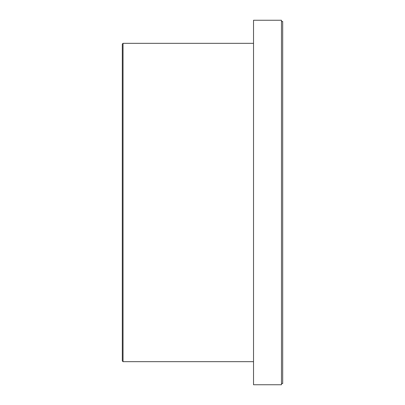 <?xml version="1.0" encoding="UTF-8"?>
<svg xmlns="http://www.w3.org/2000/svg" width="405" height="405" viewBox="0 0 405 405"><rect width="100%" height="100%" fill="white"/><g stroke="black" fill="none" stroke-linecap="round" stroke-linejoin="round"><path stroke-width="0.61" d="M122.31 44.064L122.31 360.936L123.039 361.665L123.039 43.335L122.31 44.064M253.53 384.75L253.53 20.25L281.475 20.25L281.475 384.75L253.53 384.75M281.475 383.535L282.69 383.535L282.69 21.465L281.475 21.465M253.53 43.335L123.039 43.335M253.53 361.665L123.039 361.665"/></g></svg>
